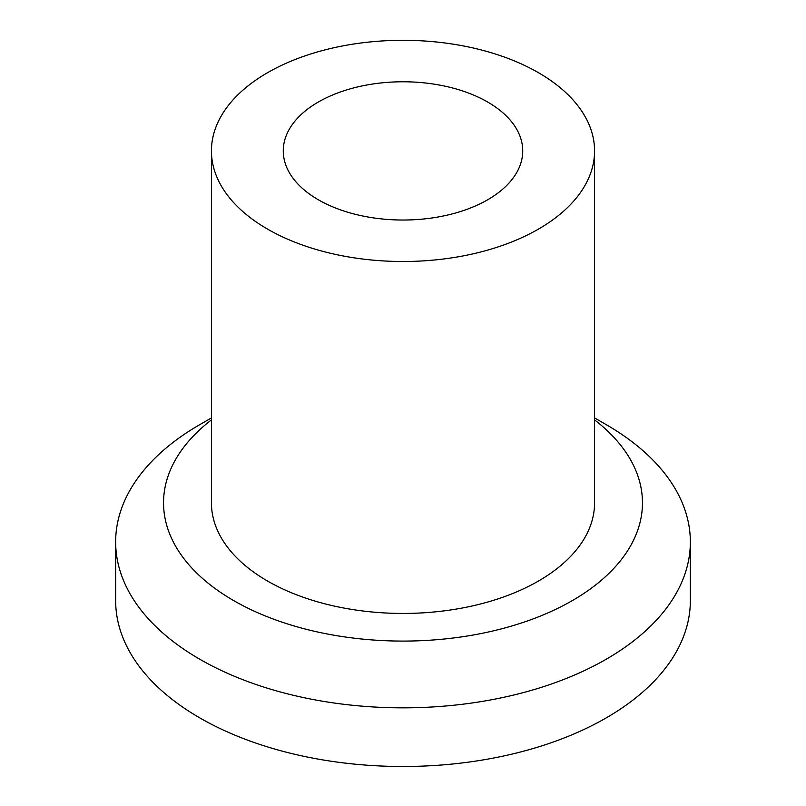 <?xml version="1.0" encoding="UTF-8"?>
<svg xmlns="http://www.w3.org/2000/svg" width="806" height="806" viewBox="0 0 806 806"><rect width="100%" height="100%" fill="white"/><g stroke="black" fill="none" stroke-linecap="round" stroke-linejoin="round"><path stroke-width="1.21" d="M211.434 417.921L199.807 424.631A287.349 165.905 0 0 0 115.651 541.944L115.651 600.601A287.349 165.905 0 0 0 199.807 717.904A287.349 165.905 0 0 0 512.969 753.872A287.349 165.905 0 0 0 690.349 600.601L690.349 541.944A287.349 165.905 0 0 0 606.193 424.631L594.566 417.921M115.651 541.944A287.349 165.905 0 0 0 199.807 659.248A287.349 165.905 0 0 0 512.969 695.215A287.349 165.905 0 0 0 690.349 541.944M211.434 419.886A239.463 138.249 0 0 0 233.68 600.591A239.463 138.249 0 0 0 559.898 607.281A239.463 138.249 0 0 0 594.566 419.886M211.434 150.903L211.434 502.833A191.566 110.603 0 0 0 267.542 581.045A191.566 110.603 0 0 0 476.306 605.024A191.566 110.603 0 0 0 594.566 502.833L594.566 150.903A191.566 110.603 0 0 0 403 40.3A191.566 110.603 0 0 0 211.434 150.903A191.566 110.603 0 0 0 267.542 229.106A191.566 110.603 0 0 0 476.306 253.084A191.566 110.603 0 0 0 594.566 150.903M318.34 199.777A119.731 69.125 0 0 0 448.821 214.769A119.731 69.125 0 0 0 522.731 150.903A119.731 69.125 0 0 0 403 81.779A119.731 69.125 0 0 0 283.269 150.903A119.731 69.125 0 0 0 318.34 199.777"/></g></svg>
